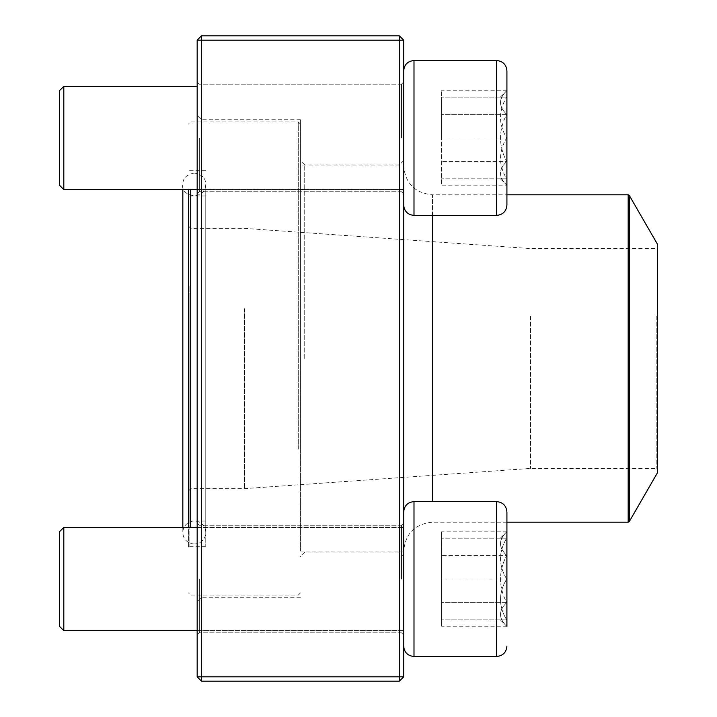 <?xml version="1.0" encoding="UTF-8"?>
<svg xmlns="http://www.w3.org/2000/svg" width="717" height="717" viewBox="0 0 717 717"><rect width="100%" height="100%" fill="white"/><g stroke="black" fill="none" stroke-linecap="round" stroke-linejoin="round"><path stroke-width="0.54" stroke-dasharray="3.58 2.69" d="M201.477 681.15L399.369 681.15L399.369 676.848L201.477 676.848L201.477 40.152L399.369 40.152L399.369 676.848L403.671 676.848L403.671 40.152L399.369 35.85L201.477 35.85L197.175 40.152L197.175 676.848L201.477 676.848L201.477 681.15L197.175 676.848M403.671 358.5L403.671 160.608L403.671 358.5M403.671 137.96L403.671 70.849L403.671 137.96M403.671 579.04L403.671 511.929L403.671 579.04M197.175 358.5L197.175 601.563L197.175 358.5M197.175 137.96L197.175 82.034L197.175 137.96M197.175 579.04L197.175 523.114L197.175 579.04M401.52 137.96L401.52 84.185L401.52 137.96M199.326 137.96L199.326 191.735L199.326 137.96M401.52 579.04L401.52 525.265L401.52 579.04M199.326 579.04L199.326 632.815L199.326 579.04M201.477 358.5L201.477 597.261L201.477 358.5M300.423 358.5L300.423 119.739L300.423 358.5M399.369 358.5L399.369 164.91L399.369 358.5M304.725 358.5L304.725 164.91L304.725 358.5M201.477 35.85L201.477 40.152L197.175 40.152M403.671 40.152L399.369 40.152L399.369 35.85M403.671 676.848L399.369 681.15M506.919 137.96L506.919 70.849L506.919 137.96M506.919 194.809L506.919 205.071L506.919 194.809L432.494 194.809L432.494 501.604M63.813 137.96L63.813 86.336L63.813 137.96M59.511 137.96L59.511 90.638L59.511 137.96M506.704 137.96L506.704 178.829C498.467 165.295 498.467 151.672 506.704 137.96C498.467 124.426 498.467 110.803 506.704 97.091L506.704 137.96L506.704 97.091C498.485 97.091 498.485 97.091 506.704 97.091C498.485 97.091 498.485 97.091 506.704 97.091C498.467 110.624 498.467 124.247 506.704 137.96C498.467 151.493 498.467 165.116 506.704 178.829L506.704 137.96L441.529 137.96L441.529 97.091L441.529 137.96L506.704 137.96M506.704 178.829L506.704 185.147L506.704 178.829C498.485 178.829 498.485 178.829 506.704 178.829C498.485 178.829 498.485 178.829 506.704 178.829L441.529 178.829L506.704 178.829M506.704 97.091L441.529 97.091L506.704 97.091M500.385 97.091L506.704 90.763C498.467 98.579 498.467 106.448 506.704 114.361L506.704 161.549C498.485 145.829 498.485 130.1 506.704 114.361C498.467 106.546 498.467 98.686 506.704 90.763L506.704 161.549C498.467 169.364 498.467 177.233 506.704 185.147C498.467 177.332 498.467 169.472 506.704 161.549L506.704 185.147L441.529 185.147L441.529 90.763L441.529 185.147M496.594 215.396L413.996 215.396L413.996 60.524L413.996 137.96L413.996 60.524L496.594 60.524L496.594 215.396C502.868 214.777 506.31 211.336 506.919 205.071L506.919 70.849M403.671 70.849L403.671 205.071L403.671 70.849M63.813 189.584L63.813 86.336L59.511 90.638L59.511 185.282L63.813 189.584L403.671 189.584L403.671 86.336L403.671 189.584L197.175 189.584M506.704 161.549L506.704 114.361C498.485 130.1 498.485 145.829 506.704 161.549L441.529 161.549L506.704 161.549M506.704 114.361L441.529 114.361L506.704 114.361M506.919 90.763L441.529 90.763M500.385 538.171L506.704 531.853C498.467 539.668 498.467 547.528 506.704 555.451L506.704 531.853L506.704 555.451C498.467 547.636 498.467 539.767 506.704 531.853L506.704 619.909C498.485 619.909 498.485 619.909 506.704 619.909C498.485 619.909 498.485 619.909 506.704 619.909L506.704 626.237L506.704 619.909C498.467 606.376 498.467 592.753 506.704 579.04C498.467 592.574 498.467 606.197 506.704 619.909L506.704 579.04C498.467 565.507 498.467 551.884 506.704 538.171C498.467 551.705 498.467 565.328 506.704 579.04L506.919 511.929C506.31 505.664 502.868 502.223 496.594 501.604L496.594 656.476M500.385 619.909L506.704 626.237C498.467 618.421 498.467 610.552 506.704 602.639L506.704 555.451C498.485 571.171 498.485 586.9 506.704 602.639C498.467 610.454 498.467 618.314 506.704 626.237L506.919 579.04M63.813 630.664L63.813 527.416L63.813 630.664L63.813 527.416L59.511 531.718L59.511 626.362M506.704 538.171C498.485 538.171 498.485 538.171 506.704 538.171C498.485 538.171 498.485 538.171 506.704 538.171L441.529 538.171L441.529 579.04L441.529 538.171L506.704 538.171M441.529 579.04L441.529 619.909L441.529 579.04L506.704 579.04L441.529 579.04M506.704 619.909L441.529 619.909L506.704 619.909M413.996 656.476L413.996 501.604L413.996 656.476L413.996 501.604L496.594 501.604M403.671 646.151L403.671 511.929L403.671 646.151M197.175 527.416L403.671 527.416L403.671 630.664L403.671 527.416L182.835 527.416L182.835 532.516L182.835 189.584M506.704 555.451L506.704 602.639C498.485 586.9 498.485 571.171 506.704 555.451L441.529 555.451L441.529 626.237L441.529 531.853L441.529 555.451L506.704 555.451M506.704 602.639L441.529 602.639L506.704 602.639M506.919 626.237L441.529 626.237M506.919 531.853L441.529 531.853M205.77 286.576L205.77 546.273L205.77 286.576M205.77 296.238L205.77 521.053L205.77 296.238M188.571 286.083L188.571 547.564L188.571 286.083M188.571 189.584L188.571 527.416M298.272 449.129L298.272 121.89L298.272 449.129M190.722 527.416L190.722 189.584M300.423 448.313L300.423 124.041L300.423 448.313M300.423 284.757L300.423 551.014L300.423 284.757M403.671 284.757L403.671 551.014L403.671 284.757M657.489 244.282L657.489 472.718M657.489 315.901L657.489 469.707L657.489 315.901M656.198 316.394L656.198 468.416L656.198 316.394M530.58 316.394L530.58 468.416L530.58 316.394M244.497 308.651L244.497 488.636L244.497 308.651M190.722 308.651L190.722 488.636L190.722 308.651M188.571 307.826L188.571 490.786L188.571 307.826M188.571 296.73L188.571 519.762L188.571 296.73M194.307 543.979A11.463 11.463 0 0 1 184.377 526.78A11.463 11.463 0 0 1 204.228 526.78A11.463 11.463 0 0 1 194.307 543.979M189.862 286.576L189.862 546.273L189.862 286.576M432.494 215.396L432.494 194.809C414.991 193.106 405.383 183.498 403.671 165.986L300.423 165.986M628.182 194.809L628.182 522.191M629.302 521.546L629.302 195.454M189.862 296.238L189.862 521.053L189.862 296.238M401.52 84.185L199.326 84.185L197.175 82.034L199.326 84.185L401.52 84.185L403.671 82.034L401.52 84.185M401.52 191.735L199.326 191.735L197.175 193.886L199.326 191.735L401.52 191.735L403.671 193.886L401.52 191.735M401.52 525.265L199.326 525.265L197.175 523.114L199.326 525.265L401.52 525.265L403.671 523.114L401.52 525.265M401.52 632.815L199.326 632.815L197.175 634.966L199.326 632.815L401.52 632.815L403.671 634.966L401.52 632.815M300.423 119.739L201.477 119.739L197.175 115.437M300.423 597.261L201.477 597.261L197.175 601.563M403.671 160.608L399.369 164.91L304.725 164.91L300.423 160.608M403.671 556.392L399.369 552.09L304.725 552.09L300.423 556.392M63.813 86.336L197.175 86.336M413.996 215.396C407.722 214.777 404.28 211.336 403.671 205.071M500.385 178.829L506.919 185.147M197.175 630.664L403.671 630.664L197.175 630.664M413.996 501.604C407.722 502.223 404.28 505.664 403.671 511.929M205.77 170.727L189.862 170.727L188.571 169.436M205.77 546.273L189.862 546.273L188.571 547.564M300.423 124.041L298.272 121.89L190.722 121.89L188.571 124.041M300.423 592.959L298.272 595.11L190.722 595.11L188.571 592.959M506.919 522.191L432.494 522.191C414.991 523.894 405.383 533.502 403.671 551.014L300.423 551.014M188.571 490.786L190.722 488.636L244.497 488.636L530.58 468.416L656.198 468.416L657.489 469.707M188.571 226.214L190.722 228.365L244.497 228.365L530.58 248.584L656.198 248.584L657.489 247.293M205.77 195.947L189.862 195.947L188.571 197.238M205.77 521.053L189.862 521.053L188.571 519.762M194.307 173.021C186.599 174.491 182.781 178.309 182.835 184.484C180.039 196.341 204.479 201.791 205.77 184.484C205.824 178.309 202.006 174.491 194.307 173.021M205.77 532.516L205.77 184.484L205.77 532.516"/><path stroke-width="1.08" d="M399.369 681.15L201.477 681.15L197.175 676.848L197.175 40.152L201.477 40.152L201.477 676.848L399.369 676.848L399.369 40.152L201.477 40.152L201.477 35.85L399.369 35.85L399.369 40.152L403.671 40.152L403.671 676.848L399.369 676.848L399.369 681.15L403.671 676.848M201.477 681.15L201.477 676.848L197.175 676.848M197.175 40.152L201.477 35.85M399.369 35.85L403.671 40.152M506.919 185.147L506.919 90.763M506.919 70.849L506.919 205.071C506.31 211.336 502.868 214.777 496.594 215.396L496.594 60.524C502.868 61.133 506.31 64.575 506.919 70.849C506.31 64.575 502.868 61.133 496.594 60.524L413.996 60.524C407.722 61.133 404.28 64.575 403.671 70.849C404.28 64.575 407.722 61.133 413.996 60.524L413.996 215.396L496.594 215.396M63.813 189.584L59.511 185.282L59.511 90.638L63.813 86.336L63.813 189.584L197.175 189.584M506.919 579.04L506.919 531.853M496.594 501.604L413.996 501.604L413.996 656.476L496.594 656.476L496.594 501.604C502.868 502.223 506.31 505.664 506.919 511.929L506.919 626.237M63.813 579.04L63.813 630.664L197.175 630.664L63.813 630.664L59.511 626.362L59.511 531.718L63.813 527.416L63.813 579.04M197.175 527.416L63.813 527.416L182.835 527.416L182.835 189.584M413.996 656.476C407.722 655.867 404.28 652.425 403.671 646.151C404.28 652.425 407.722 655.867 413.996 656.476L496.594 656.476C502.868 655.867 506.31 652.425 506.919 646.151C506.31 652.425 502.868 655.867 496.594 656.476M188.571 527.416L188.571 189.584M190.722 189.584L190.722 527.416M629.302 521.546L657.489 472.718L657.489 244.282L629.302 195.454L629.302 521.546L628.182 522.191L628.182 194.809L506.919 194.809M432.494 501.604L432.494 215.396M63.813 86.336L197.175 86.336M413.996 215.396C407.722 214.777 404.28 211.336 403.671 205.071M413.996 501.604C407.722 502.223 404.28 505.664 403.671 511.929M59.511 626.362L63.813 630.664M628.182 522.191L506.919 522.191M628.182 194.809L629.302 195.454"/></g></svg>
